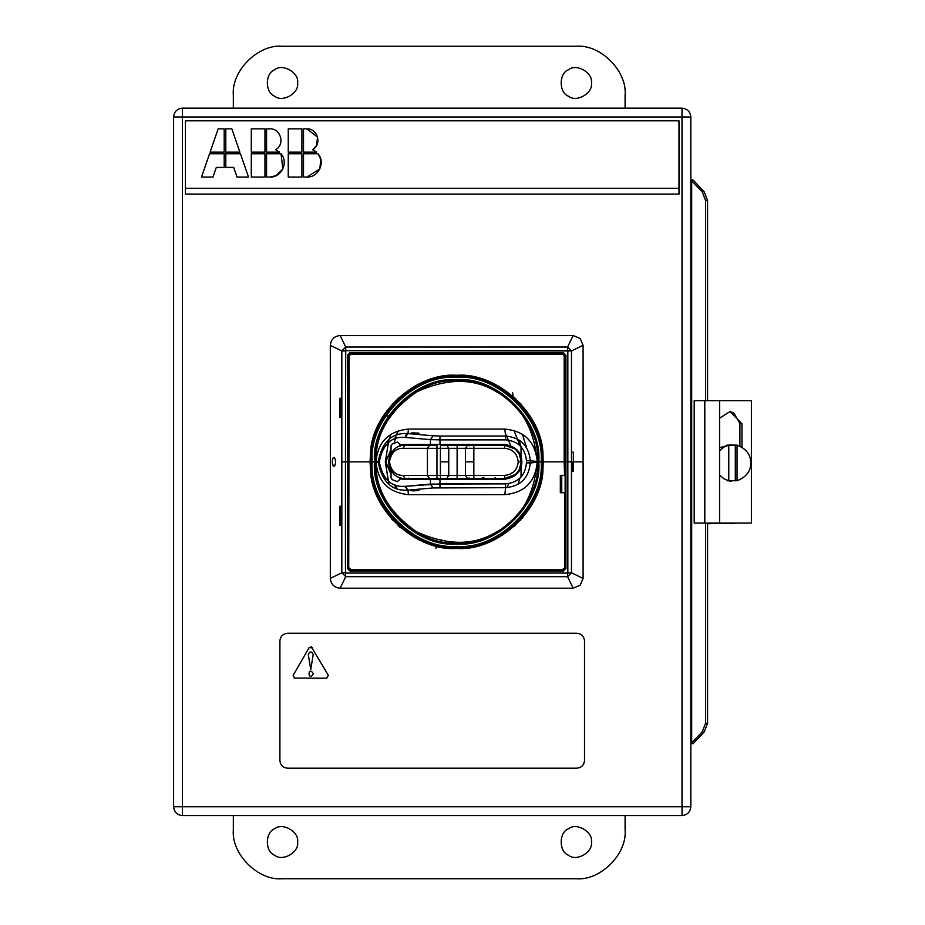 <?xml version="1.0" encoding="UTF-8"?>
<svg xmlns="http://www.w3.org/2000/svg" width="925" height="925" viewBox="0 0 925 925"><rect width="100%" height="100%" fill="white"/><g stroke="black" fill="none" stroke-linecap="round" stroke-linejoin="round"><path stroke-width="1.39" d="M731.178 444.624L719.592 447.677M737.052 445.122L737.052 480.757L735.317 480.757L735.317 445.122L737.052 445.122C746.209 448.706 750.788 454.649 750.765 462.939C750.788 471.23 746.209 477.173 737.052 480.757M735.317 480.757L727.05 480.757L728.784 480.757L728.784 445.122L727.05 445.122L735.317 445.122M728.784 480.757L723.997 478.803L719.592 475.126M719.592 450.752L723.997 447.076L728.784 445.122M690.825 743.688L702.191 731.918L705.567 723.257L707.579 723.257L707.579 523.076M707.579 400.652L707.579 200.471L705.567 200.471L702.191 191.81L690.987 180.04L693.126 180.04L704.202 191.81L707.579 200.471M705.567 723.257L705.567 523.076M705.567 400.652L705.567 200.471M182.41 108.144L682.014 108.144C687.333 108.711 690.27 111.648 690.825 116.966L690.825 806.762C690.27 812.081 687.333 815.018 682.014 815.572L182.41 815.572C177.103 815.018 174.154 812.081 173.599 806.762L173.599 116.966C174.154 111.648 177.103 108.711 182.41 108.144L182.41 806.762L682.014 806.762L682.014 108.144M707.579 723.257L704.202 731.918L693.126 743.688L690.987 743.688M690.836 743.688L690.836 180.04M707.579 523.712L736.843 523.076M734.924 523.076L731.074 523.712M591.422 842.028C593.249 831.829 576.414 822.105 568.493 828.788C558.746 832.303 558.746 851.74 568.493 855.255C576.414 861.938 593.249 852.214 591.422 842.028M297.596 842.028C299.422 831.829 282.588 822.105 274.679 828.788C264.932 832.303 264.932 851.74 274.679 855.255C282.588 861.938 299.422 852.214 297.596 842.028M625.103 815.572L625.103 829.783C627.3 854.006 600.371 880.935 576.136 878.75L282.31 878.75C258.087 880.935 231.157 854.006 233.343 829.783L233.343 815.572M297.596 82.973C299.422 72.786 282.588 63.062 274.679 69.745C264.932 73.26 264.932 92.697 274.679 96.212C282.588 102.895 299.422 93.171 297.596 82.973M591.422 82.973C593.249 72.786 576.414 63.062 568.493 69.745C558.746 73.26 558.746 92.697 568.493 96.212C576.414 102.895 593.249 93.171 591.422 82.973M233.343 108.144L233.343 95.217C231.157 70.994 258.087 44.065 282.31 46.25L576.136 46.25C600.371 44.065 627.3 70.994 625.103 95.217L625.103 108.144M288.253 153.758L288.253 177.057L301.908 177.057L301.908 153.758L288.253 153.758M303.516 177.057L306.915 177.057C318.478 177.635 325.739 162.338 317.98 153.758L303.516 153.758L303.516 177.057M317.98 153.758L320.802 159.435L319.819 168.905L306.915 177.057M306.73 128.852L317.553 137.05L316.57 145.56L312.615 149.688C322.247 144.497 317.668 128.24 306.73 128.852L303.516 128.852L303.516 152.151L316.442 152.151L313.436 150.081M312.615 149.688L316.442 152.151M288.253 128.852L288.253 152.151L301.908 152.151L301.908 128.852L288.253 128.852M281.027 153.758L266.573 153.758L266.573 177.057L269.973 177.057C281.524 177.635 288.785 162.338 281.027 153.758L282.865 168.905L276.147 175.646L269.973 177.057M264.966 153.758L251.299 153.758L251.299 177.057L264.966 177.057L264.966 153.758M266.573 152.151L279.489 152.151L275.662 149.688C285.293 144.497 280.714 128.24 269.776 128.852L266.573 128.852L266.573 152.151M269.776 128.852C280.714 128.24 285.293 144.497 275.662 149.688L276.483 150.081M275.662 149.688L279.489 152.151M251.299 128.852L251.299 152.151L264.966 152.151L264.966 128.852L251.299 128.852M225.804 153.758L225.804 167.413L233.69 167.413L237.02 177.057L248.49 177.057L240.442 153.758L225.804 153.758M224.197 167.413L224.197 153.758L209.559 153.758L201.5 177.057L212.97 177.057L216.311 167.413L224.197 167.413M224.197 152.151L224.197 128.852L218.173 128.852L210.114 152.151L224.197 152.151M225.804 152.151L239.876 152.151L231.828 128.852L225.804 128.852L225.804 152.151M185.428 194.088L185.428 120.817L678.996 120.817L678.996 194.088L185.428 194.088M678.996 188.295L185.428 188.295M313.413 673.724C307.62 682.719 307.62 664.728 313.413 673.724C307.62 664.728 307.62 682.719 313.413 673.724M313.228 654.38L310.754 669.527L308.268 654.38C309.921 651.177 311.575 651.177 313.228 654.38C311.563 651.177 309.91 651.177 308.268 654.38M293.144 675.319L294.809 678.21L293.144 675.319L309.077 647.708L311.286 646.818L328.363 675.319L326.687 678.21L294.092 678.071M328.363 675.319L326.687 678.21M309.077 647.708L312.419 647.708M279.905 760.489L279.905 640.956C280.391 636.308 282.969 633.741 287.617 633.243L576.807 633.243C581.467 633.741 584.033 636.308 584.519 640.956L584.519 760.489C584.033 765.137 581.467 767.715 576.807 768.201L287.617 768.201C282.969 767.715 280.391 765.137 279.905 760.489M719.592 418.181L730.114 411.521L741.942 423.766L741.942 447.133M739.907 446.093L739.907 423.766L733.999 413.163L731.663 412.099M719.188 400.652L694.201 400.652L694.201 523.076L719.188 523.076M719.592 523.076L751.401 523.076L751.401 400.652L719.592 400.652L719.592 523.076M333.913 457.332C332.526 458.153 332.052 460.419 332.48 464.13L333.913 466.397L335.336 464.13C335.775 460.419 335.301 458.153 333.913 457.332C335.301 458.153 335.775 460.419 335.336 464.13C334.387 467.021 333.439 467.021 332.48 464.13C332.052 460.419 332.526 458.153 333.913 457.332M370.081 461.864L370.497 453.377C371.399 413.036 416.412 372.232 456.649 375.296C497.534 372.047 543.218 414.481 542.987 455.493L543.218 461.864L542.987 455.493C543.218 414.481 497.534 372.047 456.649 375.296C416.412 372.232 371.399 413.036 370.497 453.377L370.081 461.864L370.879 453.423C371.769 413.255 416.585 372.636 456.649 375.677C497.349 372.44 542.836 414.689 542.593 455.528L543.218 461.864L542.593 468.2C542.836 509.028 497.349 551.288 456.649 548.039C416.585 551.092 371.769 510.473 370.879 470.305L370.474 461.864L371.908 477.543L370.474 461.864L370.879 470.305C371.769 510.473 416.585 551.092 456.649 548.039C497.349 551.288 542.836 509.028 542.593 468.2L542.593 455.528C542.836 414.689 497.349 372.44 456.649 375.677C416.585 372.636 371.769 413.255 370.879 453.423L370.474 461.864L371.908 446.185L370.081 461.864L370.497 470.351C371.399 510.692 416.412 551.497 456.649 548.433L427.396 543.333L399.704 527.065L427.396 543.333L456.649 548.433C497.534 551.682 543.218 509.247 542.987 468.235L542.906 454.58L543.218 461.864L564.181 461.864L564.181 355.871L564.574 461.864L564.574 355.871L562.643 353.94L350.656 353.94L562.643 353.94L350.656 354.333L562.643 354.333L564.574 355.871L562.643 353.94L564.574 355.871L564.574 475.358L564.574 461.864L564.574 475.358L564.181 461.864L543.218 461.864L542.987 468.235C543.218 509.247 497.534 551.682 456.649 548.433C416.412 551.497 371.399 510.692 370.497 470.351L370.081 461.864L348.725 461.864L348.725 567.857L349.118 355.871L350.656 354.333L348.725 355.871L350.656 353.94L348.725 355.871L348.725 567.857L348.725 461.864L370.081 461.864L370.636 452.105M564.574 492.713L564.574 567.857L562.643 569.788L350.656 569.395L349.118 567.857L350.656 569.788L348.725 567.857L350.656 569.788L562.643 569.788L350.656 569.788L562.643 569.788L564.574 567.857L562.643 569.395L564.574 567.857L564.574 492.713M348.725 355.871L348.725 461.864L348.725 355.871M561.729 492.713L560.33 492.713L560.33 475.358L560.33 492.713L560.33 475.358L564.181 475.358L560.33 475.358L561.729 475.358L561.729 492.713L561.729 475.358M560.33 492.713L564.181 492.713L560.33 492.713M437.502 546.282L435.559 548.537L437.502 546.282M441.167 540.847L441.734 539.784M418.944 433.166L412.631 432.877C410.214 433.097 410.376 433.305 413.117 433.49L418.933 433.143L413.117 433.49C410.376 433.305 410.214 433.097 412.631 432.877C410.214 433.097 410.376 433.305 413.117 433.49M413.117 490.238C410.376 490.423 410.214 490.632 412.631 490.851C410.214 490.632 410.376 490.423 413.117 490.238L418.933 490.585L413.117 490.238C410.376 490.423 410.214 490.632 412.631 490.851L418.944 490.551M400.375 444.913L400.363 445.931L399.531 444.092L400.375 444.786L409.498 444.462L408.341 445.619L409.498 444.462L407.185 444.462L408.341 445.619L407.185 444.462L407.185 445.237L407.185 444.462L403.774 444.462L430.414 444.462L430.414 439.629L433.143 435.791L439.965 436.033L439.965 444.462L504.518 444.462L504.518 445.619L504.518 444.462C515.676 446.266 521.457 452.071 521.862 461.864L520.706 461.864L521.862 461.864C521.457 471.658 515.676 477.45 504.518 479.266L504.518 478.109L504.518 479.266L483.798 479.266L483.798 478.109L483.798 479.266L483.798 478.109L484.064 479.266L484.238 478.109L484.238 479.266L504.518 479.266L439.965 479.266L439.965 487.695L505.57 487.695L505.57 483.856L439.965 483.856L405.254 486.307L407.971 490.146L433.143 487.938L430.414 484.099L433.143 487.938L407.971 490.146L408.434 494.644L504.865 494.644L505.57 487.695L433.143 487.938L439.965 487.695L439.965 479.266L430.414 479.266L430.414 484.099L505.57 483.856C518.243 482.596 525.203 475.635 526.452 462.974L537.24 462.257L537.24 461.471C533.979 427.812 520.544 404.676 496.945 392.073C474.178 377.909 447.399 377.863 416.585 391.934C388.835 411.417 375.33 434.588 376.059 461.471C377.932 441.884 388.731 431.085 408.434 429.084L504.865 429.084C524.452 430.958 535.24 441.757 537.24 461.471C535.24 441.757 524.452 430.958 504.865 429.084L408.434 429.084C388.731 431.085 377.932 441.884 376.059 461.471L378.29 461.24C382.21 441.653 392.096 432.438 407.971 433.582L408.434 429.084L407.971 433.582C392.096 432.438 382.21 441.653 378.29 461.24L379.412 461.24L379.412 462.488C382.915 479.543 391.529 487.487 405.254 486.307L430.414 484.099L430.414 479.266L467.298 479.266L467.298 478.329L467.298 479.266L469.079 479.266L469.079 477.878L469.079 479.266L439.965 479.266L504.518 479.266C515.676 477.45 521.457 471.658 521.862 461.864C521.457 452.071 515.676 446.266 504.518 444.462L439.965 444.462L439.965 436.033L433.143 435.791L430.414 439.629L439.965 439.872L430.414 439.629L430.414 444.462L439.965 444.462L400.444 444.775L397.276 442.081L392.246 444.081L391.044 445.862L391.044 449.365L385.667 461.864L391.044 473.242L390.281 473.242L391.044 473.242L390.281 469.865L390.281 473.242L390.281 469.865C384.603 464.535 384.603 459.193 390.281 453.851L391.044 449.365L391.044 450.487L390.281 450.487L390.281 453.851L391.044 452.961L391.044 450.487L390.281 453.851C384.603 459.193 384.603 464.535 390.281 469.865L391.044 470.767L391.044 477.867L392.246 479.647L397.288 481.647L400.375 478.942L430.414 479.266L403.774 479.266L400.375 478.942L400.363 477.797L399.531 479.636L399.531 477.52L399.531 479.717L400.409 478.953M418.933 490.585L412.631 490.851M518.035 484.307L519.966 478.075M519.966 445.653L513.93 430.391M395.565 438.623L393.958 443.387M394.605 438.982L398.317 430.726M390.847 434.311L387.841 443.04M388.939 439.421L385.309 461.968L388.939 484.307L385.309 461.864M521.029 446.74L519.087 440.069L521.029 446.74L521.029 476.988M396.062 488.365L394.605 484.746M397.068 488.735L395.565 485.105M406.896 490.204L406.376 489.279L406.896 490.204M405.428 487.452L404.884 486.33L405.428 487.452M405.428 436.276L406.376 434.449L405.428 436.276M399.531 444.092L399.531 446.208L399.531 444.092M405.705 486.261L408.029 490.62M478.248 478.491L450.891 478.491M511.502 473.577L511.756 472.953M511.502 450.151L511.756 450.776M481.347 478.491L483.648 477.335L481.347 478.491L495.361 478.491L495.222 477.531L495.361 478.491L485.047 478.491L495.361 478.491M449.781 445.237L448.972 445.237M392.154 451.493L391.599 452.221L392.154 451.493M388.546 461.818L388.546 461.818C390.593 450.695 396.12 445.168 405.127 445.237L405.127 445.237C396.12 445.168 390.593 450.695 388.546 461.818L389.46 461.818C391.113 452.764 395.611 448.267 402.953 448.313L504.715 448.313C512.855 449.18 517.352 453.678 518.208 461.818L521.295 461.818L518.208 461.91C517.352 470.05 512.855 474.548 504.715 475.404L402.953 475.404C395.611 475.462 391.113 470.964 389.46 461.91L388.546 461.91L389.425 467.241L388.546 461.818L389.46 461.91C391.113 470.964 395.611 475.462 402.953 475.404L427.419 475.404L427.419 448.313L427.419 475.404L436.97 475.404L436.97 448.313L436.97 475.404L440.392 475.404L440.392 461.864L440.392 475.404L448.764 475.404L448.764 461.864L448.764 475.404L457.123 475.404L457.123 448.313L457.123 475.404L465.483 475.404L465.483 461.864L465.483 475.404L473.843 475.404L473.843 461.864L473.843 475.404L504.715 475.404C512.855 474.548 517.352 470.05 518.208 461.91L521.295 461.91L518.208 461.818C517.352 453.678 512.855 449.18 504.715 448.313L473.843 448.313L473.843 461.864L465.483 461.864L465.483 448.313L465.483 461.864L473.843 461.864L473.843 448.313L448.764 448.313L448.764 461.864L440.392 461.864L440.392 448.313L440.392 461.864L448.764 461.864L448.764 448.313L402.953 448.313C395.611 448.267 391.113 452.764 389.46 461.818L388.546 461.818L389.425 456.488L388.546 461.772M391.599 471.507L392.154 472.236M405.127 445.237L420.875 445.237L405.127 445.237L402.953 448.313L405.127 445.237L429.605 445.237L405.127 445.237M427.419 448.313L429.605 445.237L427.419 448.313M436.97 445.237L429.605 445.237L436.97 445.237L436.97 448.313L436.97 445.237L429.605 445.237L436.97 445.237M440.392 448.313L440.392 445.237L440.392 448.313M446.844 445.237L440.392 445.237L446.844 445.237L448.764 448.313L446.844 445.237L457.123 445.237L446.844 445.237M457.123 448.313L457.123 445.237L457.123 448.313M467.391 445.237L457.123 445.237L467.391 445.237L465.483 448.313L467.391 445.237L473.843 445.237L467.391 445.237M473.843 448.313L473.843 445.237L473.843 448.313M504.715 445.237L473.843 445.237L504.715 445.237L504.715 448.313L504.715 445.237C514.716 446.289 520.243 451.816 521.295 461.818C520.243 451.816 514.716 446.289 504.715 445.237L515.26 449.007L504.715 445.237M521.295 461.818L519.075 453.528L515.26 449.007L519.075 453.528L521.295 461.818M515.514 474.513L519.075 470.201L521.295 461.91L519.075 470.201L515.514 474.513L504.715 478.491L515.26 474.722M521.295 461.91C520.243 471.912 514.716 477.439 504.715 478.491C514.716 477.439 520.243 471.912 521.295 461.91M504.715 475.404L504.715 478.491L504.715 475.404M473.843 475.404L473.843 478.491L504.715 478.491L473.843 478.491L473.843 475.404M465.483 475.404L467.391 478.491L473.843 478.491L467.391 478.491L465.483 475.404M457.123 475.404L457.123 478.491L467.391 478.491L457.123 478.491L457.123 475.404M448.764 475.404L446.844 478.491L457.123 478.491L446.844 478.491L448.764 475.404M440.392 475.404L440.392 478.491L446.844 478.491L440.392 478.491L440.392 475.404M436.97 475.404L436.97 478.491L440.392 478.491L436.97 478.491L436.97 475.404M427.419 475.404L429.605 478.491L436.97 478.491L429.605 478.491L427.419 475.404M402.953 475.404L405.127 478.491L429.605 478.491L405.127 478.491L402.953 475.404M388.546 461.91C390.593 473.033 396.12 478.56 405.127 478.491C396.12 478.56 390.593 473.033 388.546 461.91L388.546 461.91M409.312 478.491L415.094 478.491L409.312 478.491L409.312 479.266M420.875 479.266L420.875 478.491L415.094 478.491L419.013 478.491M420.875 445.237L420.875 444.462L409.312 444.462L409.312 445.237M479.578 478.491L485.047 478.491M422.586 478.329L422.586 479.266L422.586 478.329M420.69 479.266L422.586 479.266M422.586 445.399L422.586 444.462L422.586 445.399M420.69 444.462L414.666 444.462L420.69 444.462M467.298 445.399L467.298 444.462L467.298 445.399M469.079 445.85L469.079 444.462L469.079 445.85M483.798 445.619L484.064 444.462L483.798 445.619M484.238 445.619L483.798 444.462L496.679 444.462L484.238 444.462L484.238 445.619M410.087 444.462L420.1 444.462M483.798 479.266L469.079 479.266M418.482 479.266L414.666 479.266L418.482 479.266M407.185 479.266L408.341 478.109L407.185 479.266M409.498 479.266L408.341 478.109L409.498 479.266M400.444 478.953L397.276 481.647L392.246 479.647L391.044 477.867L391.044 474.363L385.667 461.864L391.044 449.365L391.044 445.862L392.246 444.081L397.276 442.081L400.444 444.775M430.414 439.629L405.254 437.421C391.529 436.242 382.915 444.173 379.412 461.24C382.915 444.173 391.529 436.242 405.254 437.421L407.971 433.582L405.254 437.421L430.414 439.629M433.143 435.791L407.971 433.582L433.143 435.791M439.965 436.033L505.57 436.033L504.865 429.084L505.57 436.033L439.965 436.033M412.631 432.877L418.933 433.143M439.965 439.872L505.57 439.872L505.57 436.033L505.57 439.872C518.243 441.132 525.203 448.082 526.452 460.754L530.291 460.754C528.811 445.746 520.578 437.513 505.57 436.033C520.578 437.513 528.811 445.746 530.291 460.754L537.24 461.471L530.291 460.754L530.291 462.974L530.291 460.754L526.452 460.754L526.452 462.974L526.452 460.754C525.203 448.082 518.243 441.132 505.57 439.872L439.965 439.872M505.57 483.856L505.57 487.695C520.578 486.215 528.811 477.982 530.291 462.974L526.452 462.974C525.203 475.635 518.243 482.596 505.57 483.856M505.57 487.695L504.865 494.644C524.452 492.759 535.24 481.971 537.24 462.257L530.291 462.974C528.811 477.982 520.578 486.215 505.57 487.695M376.059 462.257C375.33 489.14 388.835 512.311 416.585 531.783C447.399 545.854 474.178 545.819 496.945 531.655C520.544 519.052 533.979 495.916 537.24 462.257C535.24 481.971 524.452 492.759 504.865 494.644L408.434 494.644C388.731 492.643 377.932 481.844 376.059 462.257C377.932 481.844 388.731 492.643 408.434 494.644L407.971 490.146C392.096 491.291 382.21 482.075 378.29 462.488L376.059 462.257L378.29 462.488C382.21 482.075 392.096 491.291 407.971 490.146L405.254 486.307C391.529 487.487 382.915 479.543 379.412 462.488L378.29 462.488L379.412 462.488L379.412 461.24L378.29 461.24L378.29 462.488L378.29 461.24L376.059 461.471L376.059 462.257L376.059 461.471C375.33 434.588 388.835 411.417 416.585 391.934C447.399 377.863 474.178 377.909 496.945 392.073C520.544 404.676 533.979 427.812 537.24 461.471L537.24 462.257C533.979 495.916 520.544 519.052 496.945 531.655C474.178 545.819 447.399 545.854 416.585 531.783C388.835 512.311 375.33 489.14 376.059 462.257M375.677 461.864C372.058 501.928 416.585 546.455 456.649 542.836C496.713 546.455 541.241 501.928 537.622 461.864L537.622 461.864C541.241 421.8 496.713 377.273 456.649 380.892C416.585 377.273 372.058 421.8 375.677 461.864L374.521 461.864C370.844 502.495 416.019 547.669 456.649 543.993C497.28 547.669 542.455 502.495 538.778 461.864C542.455 421.233 497.28 376.059 456.649 379.736L456.649 380.892C496.713 377.273 541.241 421.8 537.622 461.864L538.778 461.864L537.622 461.864C541.241 501.928 496.713 546.455 456.649 542.836L456.649 543.993L456.649 542.836C416.585 546.455 372.058 501.928 375.677 461.864C372.058 421.8 416.585 377.273 456.649 380.892L456.649 379.736C416.019 376.059 370.844 421.233 374.521 461.864L375.677 461.864L374.521 461.864C370.844 421.233 416.019 376.059 456.649 379.736C497.28 376.059 542.455 421.233 538.778 461.864L542.27 461.864C546.097 419.499 499.014 372.405 456.649 376.244C499.014 372.405 546.097 419.499 542.27 461.864L541.113 461.864C544.894 420.077 498.436 373.619 456.649 377.4C498.436 373.619 544.894 420.077 541.113 461.864L538.778 461.864C542.455 502.495 497.28 547.669 456.649 543.993C416.019 547.669 370.844 502.495 374.521 461.864L372.185 461.864C368.404 420.077 414.863 373.619 456.649 377.4C414.863 373.619 368.404 420.077 372.185 461.864L376.163 461.864M376.174 460.303L376.163 461.459M376.163 462.269L376.174 463.425M398.525 397.715L396.108 401.323L393.507 403.312L396.108 401.323L398.583 397.658M392.362 519.827L396.108 522.405L398.687 526.152L396.108 522.405L391.576 518.96M392.362 403.901L393.507 403.312M515.56 398.432L517.191 401.323L514.601 397.53M371.029 461.864C367.202 419.499 414.284 372.405 456.649 376.244C414.284 372.405 367.202 419.499 371.029 461.864L372.185 461.864C368.404 503.651 414.863 550.109 456.649 546.328C498.436 550.109 544.894 503.651 541.113 461.864C544.894 503.651 498.436 550.109 456.649 546.328C414.863 550.109 368.404 503.651 372.185 461.864L371.029 461.864C367.202 504.229 414.284 551.312 456.649 547.484C499.014 551.312 546.097 504.229 542.27 461.864C546.097 504.229 499.014 551.312 456.649 547.484C414.284 551.312 367.202 504.229 371.029 461.864L372.185 461.864L371.029 461.864M520.902 519.885L517.191 522.405L514.612 526.152L517.191 522.405L519.769 520.428M536.292 474.201L537.853 474.201L536.292 474.201M390.789 517.457L391.772 517.746M513.097 396.235L512.566 392.454M518.312 402.306L517.642 401.739M520.925 403.878L517.191 401.323L520.902 403.843M543.218 461.864L543.079 466.674M543.033 467.483L537.148 493.707L522.301 518.289M515.56 525.296L514.612 526.152M580.183 585.224L573.153 588.196L340.146 588.196L345.73 576.68L341.834 572.783L341.834 350.945L330.317 345.36L330.341 461.864L330.317 345.36C330.942 339.429 334.214 336.157 340.146 335.532C334.214 336.157 330.942 339.429 330.317 345.36L341.834 350.945L345.73 347.048L341.834 350.945L345.453 350.945L341.834 350.945L341.834 461.864L345.453 461.864L345.73 350.667L345.453 461.864L347.384 461.864L347.384 355.292L347.384 461.864L348.147 461.864L347.384 461.864L347.384 568.436L350.078 571.13L347.384 568.436L350.078 570.367L348.147 568.436L348.147 355.292L347.384 355.292L350.078 352.598L348.147 355.292L350.078 352.598L563.221 352.598L563.221 353.362L350.078 353.362L563.221 353.362L563.221 352.598L565.915 355.292L565.915 461.864L567.846 461.864L567.846 572.783L567.846 461.864L571.465 461.864L567.846 461.864L567.846 350.945L571.465 350.945L567.568 350.667L567.568 347.048L567.568 350.667L345.73 350.667L345.73 347.048L567.568 347.048L345.73 347.048L340.146 335.532L573.153 335.532L340.146 335.532L345.73 347.048L345.73 350.667L567.846 350.945L567.846 461.864L565.915 461.864L565.915 568.436L565.915 461.864L565.152 461.864L565.152 355.292L565.915 355.292L563.221 353.362L565.152 355.292L565.152 568.436L565.915 568.436L563.221 571.13L350.078 571.13L350.078 570.367L563.221 570.367L350.078 570.367L350.078 571.13L563.221 571.13L565.915 568.436L565.152 568.436L565.915 355.292L563.221 352.598L350.078 352.598L347.384 355.292L348.147 355.292L348.147 568.436L347.384 568.436L347.384 461.864L341.834 461.864L341.834 572.783L345.453 572.783L345.453 461.864L345.453 572.783L341.834 572.783L345.73 576.68L340.146 588.196L573.153 588.196L580.183 585.224L583.085 578.426L571.465 572.783L567.568 576.68L573.153 588.196L567.568 576.68L345.73 576.68L345.453 572.783L345.73 576.68L567.568 576.68L567.568 573.061L345.73 573.061L567.568 573.061L567.568 576.68L571.465 572.783L567.568 573.061L571.465 572.783L571.465 350.945L583.085 345.303L580.183 338.492L573.153 335.532L567.568 347.048L571.465 350.945L567.568 347.048L573.153 335.532L580.183 338.492M341.348 525.481L339.949 525.481L341.348 525.481L341.348 506.206L339.949 506.206L341.348 506.206L341.348 525.481L339.949 525.481L339.949 506.206L339.949 525.481M339.949 417.522L341.348 417.522L339.949 417.522L339.949 398.236L341.348 398.236L339.949 398.236L339.949 417.522L341.348 417.522L341.348 398.236L341.348 417.522M571.951 452.221L573.35 452.221L571.951 452.221L573.35 452.221L573.35 461.864L583.155 461.864L583.085 345.303L571.465 350.945L571.465 572.783L583.085 578.426L583.155 461.864L573.35 461.864L573.35 471.507L571.951 471.507L573.35 471.507L571.951 471.507L571.951 461.864L571.951 471.507M573.35 471.507L573.35 452.221M583.085 345.303L583.085 578.426M340.146 588.196C334.214 587.572 330.942 584.299 330.317 578.368C330.942 584.299 334.214 587.572 340.146 588.196M341.834 572.783L330.317 578.368L341.834 572.783M330.341 461.864L330.317 578.368L330.341 461.864M339.949 398.236L341.348 398.236M339.949 506.206L341.348 506.206M537.853 449.527L536.292 449.527L537.853 449.527M386.743 415.972L390.558 415.741L386.743 415.972M505.27 433.108L510.75 445.619M508.785 483.602L506.912 487.66M522.44 434.299L526.568 447.735M702.191 191.81L704.202 191.81M682.014 815.572L682.014 806.762L690.825 806.762M690.825 116.966L173.599 116.966M173.599 806.762L182.41 806.762L182.41 815.572M702.191 731.918L704.202 731.918M691.692 743.087L691.692 180.641M741.942 423.766L739.907 423.766M704.792 523.076L704.792 400.652M731.178 481.254L729.443 481.254M461.39 478.491L457.123 478.491"/></g></svg>

